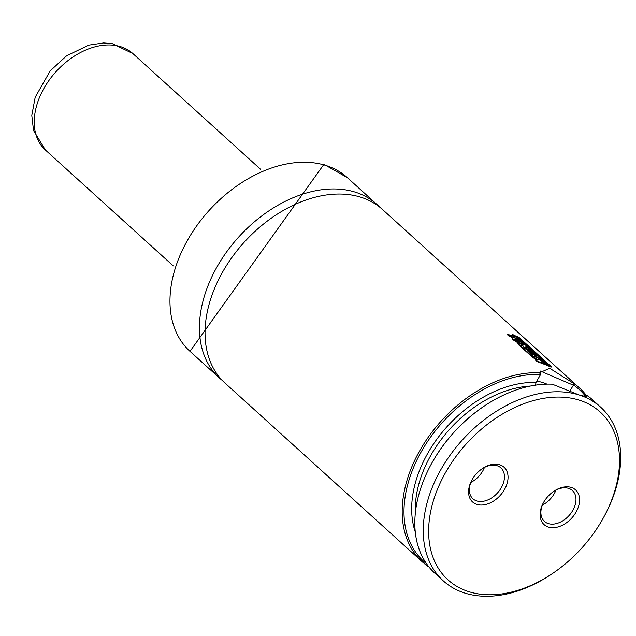<?xml version="1.0" encoding="UTF-8"?>
<svg xmlns="http://www.w3.org/2000/svg" width="636" height="636" viewBox="0 0 636 636"><rect width="100%" height="100%" fill="white"/><g stroke="black" fill="none" stroke-linecap="round" stroke-linejoin="round"><path stroke-width="0.95" d="M586.098 395.091A117.183 80.438 132.2 0 0 579.603 388.103L382.459 209.459A117.183 80.438 132.2 0 0 360.946 197.247A117.183 80.438 132.2 0 0 232.911 256.077A117.183 80.438 132.2 0 0 225.08 383.126L422.232 561.779A117.183 80.438 132.2 0 0 428.99 567.01M555.959 490.086A20.829 14.302 -47.8 0 1 554.21 493.711A20.829 14.302 -47.8 0 1 542.373 505.079M553.399 491.58A20.829 14.302 -47.8 0 1 572.424 490.539A20.829 14.302 -47.8 0 1 572.742 510.501A20.829 14.302 -47.8 0 1 544.448 521.409A20.829 14.302 -47.8 0 1 543.613 502.376M575.93 512.338A23.437 16.091 -47.8 0 1 548.653 527.133A23.437 16.091 -47.8 0 1 543.39 502.774A23.437 16.091 -47.8 0 1 543.74 502.154A23.437 16.091 -47.8 0 1 553.773 491.318A23.437 16.091 -47.8 0 1 575.763 490.054A23.437 16.091 -47.8 0 1 575.93 512.338M470.847 482.43A20.829 14.302 132.2 0 0 482.684 471.069A20.829 14.302 132.2 0 0 484.433 467.436M472.087 479.735A20.829 14.302 132.2 0 0 472.914 498.767A20.829 14.302 132.2 0 0 501.208 487.86A20.829 14.302 132.2 0 0 500.898 467.889A20.829 14.302 132.2 0 0 481.873 468.931M504.404 489.696A23.437 16.091 132.2 0 0 504.229 467.404A23.437 16.091 132.2 0 0 482.247 468.668A23.437 16.091 132.2 0 0 472.214 479.504A23.437 16.091 132.2 0 0 471.864 480.132A23.437 16.091 132.2 0 0 477.127 504.483A23.437 16.091 132.2 0 0 504.404 489.696M583.832 396.371L584.73 395.21A115.879 79.548 132.2 0 0 573.505 385.034L569.451 391.673M585.541 396.769L584.444 395.314M468.796 591.663A113.28 77.759 132.2 0 0 553.376 572.909A113.28 77.759 132.2 0 0 603.564 517.521A113.28 77.759 132.2 0 0 579.348 400.179A113.28 77.759 132.2 0 0 446.289 471.292A113.28 77.759 132.2 0 0 468.796 591.663M603.564 517.521L604.2 516.353A117.183 80.438 132.2 0 0 600.654 407.175A117.183 80.438 132.2 0 0 579.158 394.98A117.183 80.438 132.2 0 0 451.115 453.802A117.183 80.438 132.2 0 0 443.284 580.851A117.183 80.438 132.2 0 0 464.789 593.054A117.183 80.438 132.2 0 0 552.279 573.656L553.376 572.909M379.565 207.01A117.183 80.438 132.2 0 0 376.838 204.371A117.183 80.438 132.2 0 0 355.333 192.167A117.183 80.438 132.2 0 0 227.298 250.989A117.183 80.438 132.2 0 0 219.468 378.038A117.183 80.438 132.2 0 0 222.362 380.487M584.73 395.21L586.567 395.051L587.139 396.896L579.158 394.98L552.263 384.192A117.183 80.438 132.2 0 0 483.241 406.746A117.183 80.438 132.2 0 0 431.319 464.042A117.183 80.438 132.2 0 0 434.865 573.219L443.284 580.851M483.241 406.746L482.875 406.992A115.879 79.548 132.2 0 0 431.526 463.66L431.319 464.042M535.329 385.949L536.013 382.435L540.441 374.763L539.63 372.744L549.679 368.276L573.942 383.611L573.505 385.034M579.603 388.103A117.183 80.438 132.2 0 0 573.942 383.611M539.63 372.744A117.183 80.438 132.2 0 0 423.099 445.041A117.183 80.438 132.2 0 0 422.232 561.779M540.346 374.54A115.879 79.548 132.2 0 0 423.465 447.967A115.879 79.548 132.2 0 0 426.557 563.782M600.654 407.175L592.235 399.551A117.183 80.438 132.2 0 0 586.567 395.051M547 384.144A26.044 5.684 30 0 0 536.665 381.306M573.219 385.146L540.441 371.066L540.441 374.763M542.508 362.003L545.585 363.283L547.35 364.889L537.341 361.153L535.48 359.467L538.485 359.761L532.912 357.138L530.996 355.405L540.982 359.125L542.818 360.787L538.318 358.958L542.691 361.677M542.818 360.787L541.864 360.93M536.991 359.594L532.69 357.583L530.774 355.85L530.996 355.405M532.69 357.583L532.912 357.138M547.35 364.889L547.087 365.326L537.118 361.598L535.258 359.92L535.48 359.467M537.118 361.598L537.341 361.153M521.011 344.958L523.841 346.461L520.884 344.752M520.781 345.404L522.569 346.024M518.753 344.299L517.68 342.915L518.761 342.915L523.229 345.054L525.185 344.807L527.395 346.811L525.718 346.962L529.51 348.727L531.362 350.404L523.802 347.479L525.408 348.925L532.984 351.867L534.844 353.552L527.268 350.611L531.275 354.244L532.388 354.634L529.812 352.296L532.205 353.187L534.765 355.508L536.498 356.2L533.723 353.688L536.076 354.665L540.695 358.855L530.694 355.127L518.753 344.299L518.531 344.752L517.68 342.915M530.853 355.699L518.531 344.752M530.472 355.58L530.694 355.127M535.178 355.667L533.477 354.125L533.723 353.688M529.589 352.718L529.812 352.296M534.844 353.552L534.582 353.99L528.214 351.47M531.362 350.404L531.108 350.841L524.748 348.329M527.395 346.811L525.471 347.399M514.778 340.109L516.758 340.22L521.353 342.47M515.009 339.664L516.996 339.783L521.178 342.184L519.469 341.985L514.675 339.195M520.176 343.257L512.855 339.075L511.67 337.454L514.357 337.78L523.579 343.273L524.144 344.211L520.176 343.257L519.938 343.702M517.879 342.804L512.632 339.529L512.855 339.075M524.144 344.211L522.53 344.609M512.632 339.529L511.67 337.454M511.98 337.287L509.301 336.404L509.523 335.959L507.663 334.274L515.343 337.032L512.592 334.536L514.937 335.514L519.548 339.696L509.523 335.959M514.031 336.508L512.346 334.981L512.592 334.536M509.301 336.404L507.441 334.719L507.663 334.274M551.364 366.734L551.094 367.163L548.327 365.915L548.59 365.477L516.13 336.062L518.912 337.326L551.364 366.734L548.59 365.477M548.327 365.915L547.294 364.977M545.291 363.156L542.762 360.874M535.774 354.538L534.789 353.64M532.682 351.732L531.306 350.492M529.216 348.6L527.339 346.898M525.05 344.815L524.144 343.997M521.099 341.238L519.493 339.783M189.997 351.342L323.931 164.334L347.375 177.667A117.183 80.438 132.2 0 0 325.87 165.463A117.183 80.438 132.2 0 0 197.828 224.293A117.183 80.438 132.2 0 0 189.997 351.342L219.468 378.038M530.36 386.06A104.161 71.502 132.2 0 0 415.356 512.966M536.013 382.435A106.769 73.291 132.2 0 0 441.551 433.092A106.769 73.291 132.2 0 0 415.284 531.982M521.719 345.539L521.949 345.094M516.758 340.22L516.996 339.783M53.663 74.372A65.103 44.687 132.2 0 0 45.363 149.985L33.509 130.42L31.8 115.418L35.187 97.228L50.204 70.882L66.573 55.833L88.738 45.124L103.589 42.946L112.373 43.669L132.789 53.504A65.103 44.687 132.2 0 0 53.663 74.372M347.375 177.667L376.838 204.371M45.363 149.985L173.294 265.92M132.789 53.504L260.728 169.438"/></g></svg>

